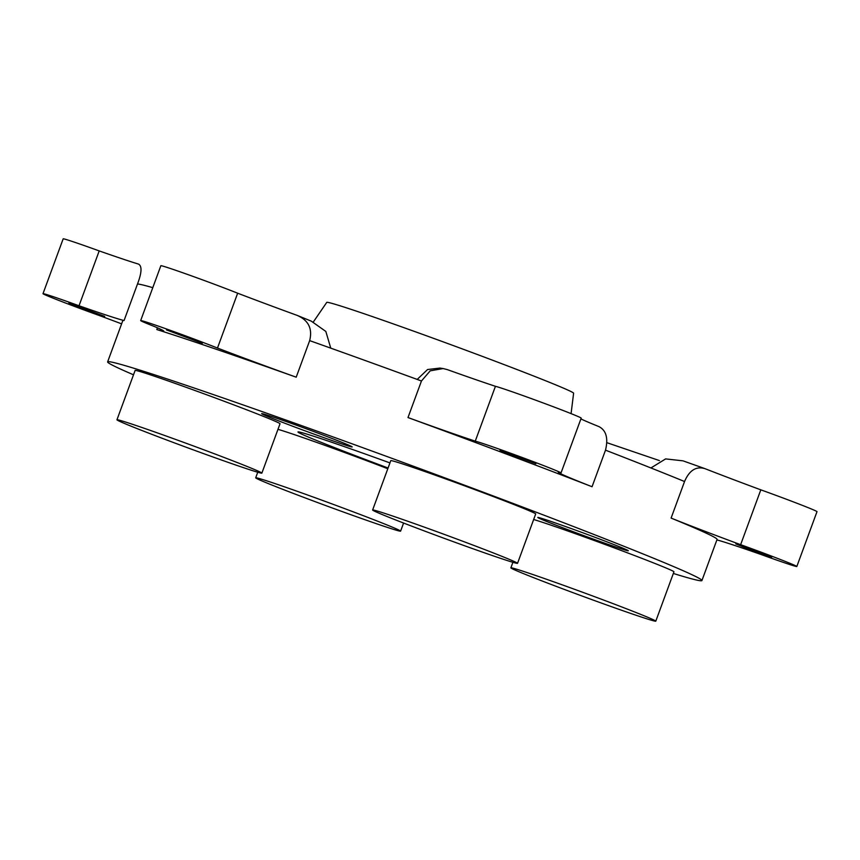 <?xml version="1.0" encoding="UTF-8"?>
<svg xmlns="http://www.w3.org/2000/svg" width="860" height="860" viewBox="0 0 860 860"><rect width="100%" height="100%" fill="white"/><g stroke="black" fill="none" stroke-linecap="round" stroke-linejoin="round"><path stroke-width="1.29" d="M475.257 441.148A107.167 2.591 20.2 0 1 407.995 417.551L421.454 380.991L430.183 370.843L443.115 368.553L447.2 369.574A107.167 2.591 -159.8 0 0 495.435 386.301A46.279 1.118 20.2 0 1 542.843 402.824A46.279 1.118 20.2 0 1 581.199 418.111L561.021 472.957A46.279 1.118 -159.8 0 0 522.665 457.66A46.279 1.118 -159.8 0 0 475.257 441.148L495.435 386.301M443.115 368.553L439.954 368.08L427.56 369.531L417.186 379.432M580.909 418.906A107.167 2.591 -159.8 0 0 598.904 426.592C606.192 430.344 608.396 438.202 605.505 450.167L592.056 486.728A316.63 7.654 -159.8 0 0 407.995 417.551M740.632 544.681A107.167 2.591 20.2 0 1 671.101 518.086L684.549 481.525C689.354 470.312 696.149 466.023 704.942 468.646A107.167 2.591 -159.8 0 0 760.81 489.834A46.279 1.118 20.2 0 1 817 511.646L796.822 566.493A46.279 1.118 -159.8 0 0 740.632 544.681L760.81 489.834M683.7 461.089L704.942 468.646M683.023 460.842L665.629 458.907L650.923 467.958M138.439 264.074C142.136 265.955 141.825 272.588 137.514 283.972L124.066 320.533A107.167 2.591 20.2 0 1 79.023 305.762A46.279 1.118 -159.8 0 0 43 293.679L63.178 238.833A46.279 1.118 20.2 0 1 99.201 250.916A107.167 2.591 -159.8 0 0 138.439 264.074L138.793 264.203M43 293.679A46.279 1.118 -159.8 0 0 99.19 315.48A107.167 2.591 20.2 0 1 121.615 323.854M297.248 315.426C308.504 320.329 312.642 328.724 309.664 340.625L296.206 377.185A107.167 2.591 20.2 0 1 217.472 348.053A46.279 1.118 -159.8 0 0 169.506 330.057A46.279 1.118 -159.8 0 0 140.674 320.576L160.852 265.729A46.279 1.118 20.2 0 1 189.684 275.211A46.279 1.118 20.2 0 1 237.65 293.206A107.167 2.591 -159.8 0 0 297.248 315.426L311.277 321.135L325.843 331.455L330.756 348.139M140.674 320.576A46.279 1.118 -159.8 0 0 154.531 326.553A107.167 2.591 20.2 0 1 163.787 331.132A107.167 2.591 20.2 0 1 156.81 329.552L157.445 327.81M500.058 450.393L535.877 463.712L500.058 450.393M735.827 543.907L771.635 557.216L753.188 550.938L735.827 543.907M68.907 303.064L104.716 316.383L68.907 303.064M166.496 329.928L202.304 343.248L166.496 329.928M133.504 374.799A316.63 7.654 20.2 0 1 107.629 361.888A316.63 7.654 20.2 0 1 119.927 364.156A316.63 7.654 20.2 0 1 448.856 479.353A316.63 7.654 20.2 0 1 701.932 580.543L717.068 539.413A316.63 7.654 -159.8 0 0 671.101 518.086M716.885 539.908A107.167 2.591 20.2 0 1 760.799 554.41A46.279 1.118 -159.8 0 0 796.822 566.493M296.206 377.185A316.63 7.654 -159.8 0 0 156.81 329.552M217.472 348.053L237.65 293.206M592.056 486.728A107.167 2.591 20.2 0 1 558.355 472.377A46.279 1.118 -159.8 0 0 561.021 472.957M124.066 320.533A316.63 7.654 -159.8 0 0 122.754 320.748L107.629 361.888M79.023 305.762L99.201 250.916M137.514 283.972A316.63 7.654 20.2 0 1 152.79 287.67M309.664 340.625A316.63 7.654 20.2 0 1 421.454 380.991M605.505 450.167A316.63 7.654 20.2 0 1 684.549 481.525M701.932 580.543A316.63 7.654 20.2 0 1 689.634 578.275A316.63 7.654 20.2 0 1 673.348 573.459M263.536 413.972A48.224 1.161 20.2 0 1 313.642 431.516A48.224 1.161 20.2 0 1 352.181 446.931A48.224 1.161 20.2 0 1 350.31 446.587A48.224 1.161 20.2 0 1 300.215 429.043A48.224 1.161 20.2 0 1 261.666 413.628A48.224 1.161 20.2 0 1 263.536 413.972M539.65 517.806A48.224 1.161 20.2 0 1 589.756 535.35A48.224 1.161 20.2 0 1 628.294 550.765A48.224 1.161 20.2 0 1 626.424 550.411A48.224 1.161 20.2 0 1 576.329 532.867A48.224 1.161 20.2 0 1 537.779 517.462A48.224 1.161 20.2 0 1 539.65 517.806M652.794 620.608A77.206 1.87 -159.8 0 0 655.793 621.167A77.206 1.87 -159.8 0 0 594.077 596.496A77.206 1.87 -159.8 0 0 513.871 568.406A77.206 1.87 -159.8 0 0 510.872 567.847A77.206 1.87 -159.8 0 0 572.588 592.518A77.206 1.87 -159.8 0 0 652.794 620.608M533.662 519.505A77.206 1.87 20.2 0 1 614.76 548.078A77.206 1.87 20.2 0 1 673.95 571.803L655.793 621.167M397.61 530.577A77.206 1.87 -159.8 0 0 400.61 531.136A77.206 1.87 -159.8 0 0 338.904 506.465A77.206 1.87 -159.8 0 0 258.699 478.375A77.206 1.87 -159.8 0 0 255.7 477.816A77.206 1.87 -159.8 0 0 317.404 502.487A77.206 1.87 -159.8 0 0 397.61 530.577M277.984 429.333A77.206 1.87 20.2 0 1 387.806 468.743M258.871 472.559A77.206 1.87 -159.8 0 0 261.87 473.118A77.206 1.87 -159.8 0 0 200.165 448.447A77.206 1.87 -159.8 0 0 119.948 420.346A77.206 1.87 -159.8 0 0 116.949 419.798A77.206 1.87 -159.8 0 0 178.665 444.469A77.206 1.87 -159.8 0 0 258.871 472.559M116.949 419.798L135.117 370.434A77.206 1.87 20.2 0 1 138.116 370.993A77.206 1.87 20.2 0 1 218.322 399.083A77.206 1.87 20.2 0 1 280.027 423.754L261.87 473.118M514.538 562.773A77.206 1.87 -159.8 0 0 517.537 563.332A77.206 1.87 -159.8 0 0 455.832 538.661A77.206 1.87 -159.8 0 0 375.616 510.56A77.206 1.87 -159.8 0 0 372.616 510.012A77.206 1.87 -159.8 0 0 434.332 534.683A77.206 1.87 -159.8 0 0 514.538 562.773M372.616 510.012L390.784 460.648A77.206 1.87 20.2 0 1 393.783 461.207A77.206 1.87 20.2 0 1 473.989 489.297A77.206 1.87 20.2 0 1 535.694 513.968L517.537 563.332M313.309 322.027L326.746 302.397A131.526 3.182 20.2 0 1 331.852 303.344A131.526 3.182 20.2 0 1 468.324 351.138A131.526 3.182 20.2 0 1 573.609 393.224L571.083 413.617M388.075 468.001A113.251 2.741 20.2 0 1 297.969 431.967A113.251 2.741 20.2 0 1 302.376 432.784A113.251 2.741 20.2 0 1 389.945 462.916M659.405 460.584L607.009 442.728M512.915 562.311L510.872 567.847M257.742 472.248L255.7 477.816M403.587 523.052L400.61 531.136"/></g></svg>
